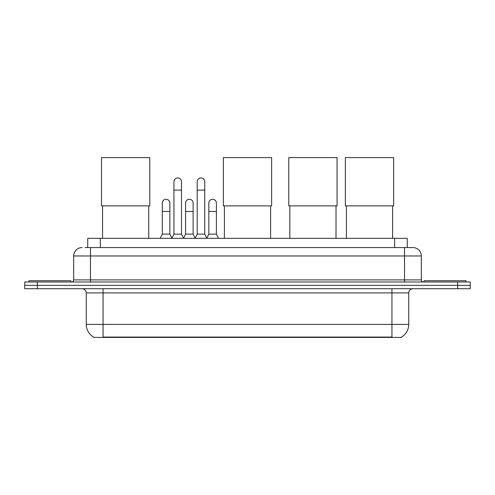 <?xml version="1.0" encoding="UTF-8"?>
<svg xmlns="http://www.w3.org/2000/svg" width="495" height="495" viewBox="0 0 495 495"><rect width="100%" height="100%" fill="white"/><g stroke="black" fill="none" stroke-linecap="round" stroke-linejoin="round"><path stroke-width="0.74" d="M85.004 247.562L90.461 247.562L85.004 247.562L87.739 247.562L87.739 238.324L407.261 238.324L407.261 247.562M401.6 337.008L401.6 337.417L93.4 337.417L93.4 337.008M93.524 337.083A14.695 14.695 0 0 1 86.266 324.404L103.059 324.404L103.059 337.083L391.941 337.083L391.941 324.404L408.734 324.404L408.734 292.91A4.201 4.201 0 0 1 412.935 288.715M86.266 324.404L86.266 292.91C86.012 290.361 84.614 288.962 82.065 288.715M401.476 337.083A14.695 14.695 0 0 0 408.734 324.404M37.348 281.995L470.25 281.995L470.25 285.355L24.75 285.355L24.75 288.715L37.348 288.715L37.348 285.355L24.75 285.355L24.75 281.995L37.348 281.995L37.348 285.355L470.25 285.355L470.25 288.715L37.348 288.715M82.065 247.562A8.396 8.396 0 0 0 73.668 255.958L73.668 279.892A2.098 2.098 0 0 1 71.565 281.995M412.935 247.562L404.539 247.562L412.935 247.562A8.396 8.396 0 0 1 421.332 255.958L421.332 279.892C421.455 281.172 422.155 281.872 423.435 281.995M421.332 255.958L90.461 255.958L90.461 247.562L404.539 247.562L404.539 279.892L421.332 279.892M70.94 281.995L70.94 280.733L28.951 280.733L28.951 281.995M466.049 281.995L466.049 280.733L424.06 280.733L424.06 281.995M102.558 205.871L102.558 238.324M148.741 205.871L148.741 238.324M101.506 157.583L149.793 157.583L149.793 205.871L101.506 205.871L101.506 157.583M224.408 205.871L224.408 238.324M270.592 205.871L270.592 238.324M223.356 157.583L271.644 157.583L271.644 205.871L223.356 205.871L223.356 157.583M289.822 205.871L289.822 238.324M336.012 205.871L336.012 238.324M288.777 157.583L337.064 157.583L337.064 205.871L288.777 205.871L288.777 157.583M346.426 205.871L346.426 238.324M392.615 205.871L392.615 238.324M345.374 157.583L393.661 157.583L393.661 205.871L345.374 205.871L345.374 157.583M171.839 238.324L173.937 234.129L181.492 234.129L183.596 238.324M181.492 234.129L181.492 181.727A3.781 3.781 0 0 0 177.717 177.946A3.781 3.781 0 0 1 177.953 177.953M173.937 234.129L173.937 190.123L181.492 190.123M173.937 190.123L173.937 181.727A3.781 3.781 0 0 1 177.717 177.946M195.098 238.324L197.196 234.129L204.757 234.129L206.854 238.324M204.757 234.129L204.757 181.727A3.781 3.781 0 0 0 200.976 177.946A3.781 3.781 0 0 1 201.211 177.953M197.196 234.129L197.196 190.123L204.757 190.123M197.196 190.123L197.196 181.727A3.781 3.781 0 0 1 200.976 177.946M160.207 238.324L162.304 234.129L169.865 234.129L171.901 238.2M169.865 234.129L169.865 203.055A3.781 3.781 0 0 0 166.32 199.281A3.781 3.781 0 0 1 169.865 203.055M162.304 234.129L162.304 211.452L169.865 211.452M162.304 211.452L162.304 203.055A3.781 3.781 0 0 1 166.32 199.281M183.527 238.2L185.569 234.129L193.124 234.129L195.16 238.2M193.124 234.129L193.124 203.055A3.781 3.781 0 0 0 189.585 199.281A3.781 3.781 0 0 1 193.124 203.055M185.569 234.129L185.569 211.452L193.124 211.452M185.569 211.452L185.569 203.055A3.781 3.781 0 0 1 189.585 199.281M206.792 238.2L208.828 234.129L216.389 234.129L218.487 238.324M216.389 234.129L216.389 203.055A3.781 3.781 0 0 0 212.844 199.281A3.781 3.781 0 0 1 216.389 203.055M208.828 234.129L208.828 211.452L216.389 211.452M208.828 211.452L208.828 203.055A3.781 3.781 0 0 1 212.844 199.281M390.264 337.417L390.264 337.008M104.736 337.417L104.736 337.008M100.337 247.562L100.337 238.324M394.664 247.562L394.664 238.324M391.941 288.715L391.941 292.91L86.266 292.91M408.734 292.91L391.941 292.91L391.941 324.404L103.059 324.404L103.059 288.715M457.652 288.715L457.652 281.995M90.461 281.995L90.461 255.958L73.668 255.958M73.668 279.892L404.539 279.892L404.539 281.995"/></g></svg>
